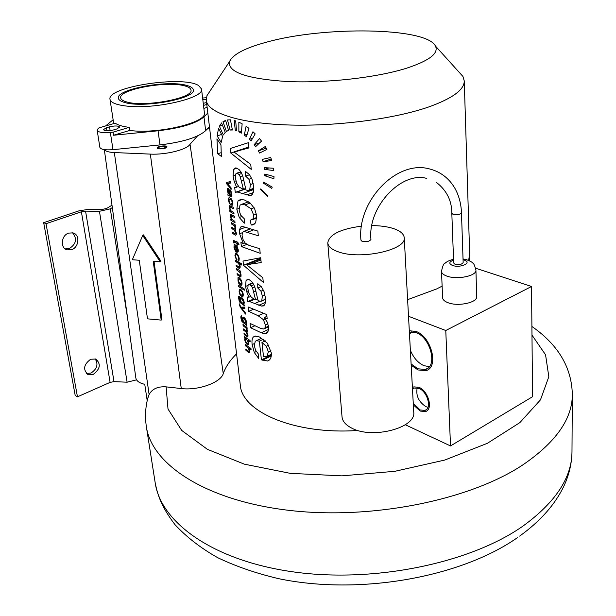 <?xml version="1.0" encoding="UTF-8"?>
<svg xmlns="http://www.w3.org/2000/svg" width="616" height="616" viewBox="0 0 616 616"><rect width="100%" height="100%" fill="white"/><g stroke="black" fill="none" stroke-linecap="round" stroke-linejoin="round"><path stroke-width="0.92" d="M236.575 353.838C230.145 360.121 225.71 366.705 223.261 373.604C220.836 382.528 198.198 390.744 181.258 388.55L166.112 386.863L168.014 409.062L181.697 430.422L207.415 449.341L244.329 464.156L290.298 473.35L341.911 475.86L394.91 471.294L444.752 460.06L487.41 443.289L519.873 422.607L540.478 399.838L548.825 376.73L545.553 354.77L531.985 335.112M210.403 90.467L206.953 95.672L206.298 100.308L240.271 384.846C241.657 411.904 294.949 434.958 357.842 430.453M407.615 299.669L436.621 288.942L442.119 286.147M206.298 100.308C207.507 112.643 238.377 123.131 286.602 124.917C334.742 126.734 393.747 119.134 428.667 106.976C452.529 98.391 464.395 89.705 464.248 80.912L462.916 76.43L458.728 71.795M227.504 119.935L230.068 130.053L232.394 129.991L230.446 119.835L227.504 119.935M235.312 130.515L234.203 120.482L235.712 120.929L236.475 130.869L235.312 130.515L236.421 130.161M238.869 131.832L238.854 122.153L242.142 123.816L241.349 133.141L238.869 131.832L241.534 130.985M244.306 135.073L246.1 126.28L248.964 128.374L246.431 136.714L244.306 135.073L247.201 134.142M249.38 139.347L252.953 131.739L255.186 133.88L251.02 141.01L249.38 139.347L252.583 138.3M254.169 144.675L259.498 138.577L261.53 141.118L255.648 146.654L254.169 144.675L259.644 142.866M258.366 150.851L265.265 146.523L266.936 149.365L259.582 153.053L258.366 150.851L266.274 148.202M262.339 159.367L270.717 157.511L271.764 160.56L263.109 161.723L262.339 159.367M264.418 167.644L273.527 168.245L273.812 170.54L264.641 169.408L264.418 167.644M264.826 174.035L274.005 176.561L273.866 178.771L264.749 175.729L264.826 174.035M263.64 182.12L272.218 187.125L271.779 188.427L263.34 183.121L263.64 182.12M260.653 188.943L267.96 196.057L267.598 196.573L260.399 189.335L260.653 188.943M225.618 120.374L228.559 130.392L226.411 131.424L222.984 121.714L225.618 120.374M221.598 122.938L225.248 132.378L223.339 134.95L219.388 126.241L221.598 122.938M218.565 128.297L222.592 136.552L221.167 142.489L217.117 135.905L218.565 128.297M216.94 138.862L220.952 144.799L221.36 156.41L217.702 153.777L216.94 138.862M230.299 148.518L248.417 142.689L248.98 147.94L233.926 151.929L250.727 164.38L251.266 169.415L230.815 153.053L230.299 148.518M236.636 187.326L234.188 181.481L233.056 176.014L233.556 169.362L235.404 167.929L236.821 168.122L239.362 169.847L241.487 172.904L242.935 176.707L246.007 190.036L248.595 190.475L249.75 189.743L250.381 184.561L248.933 179.287L245.607 176.114L245.553 171.487L249.38 174.497L252.036 179.294L253.523 185.963L253.469 191.73L252.175 194.679L249.896 195.549L237.098 191.992L235.258 192.4L234.704 187.457L238.631 186.617M244.352 223.185L244.236 218.742L240.648 215.146L239.093 210.125L240.017 205.151L241.549 204.366L245.114 204.882L251.128 208.824L253.692 215.161L253.053 218.888L250.196 220.32L251.205 225.032L252.529 224.932L255.671 222.699L256.687 215.731L254.631 208.709L250.281 203.141L244.49 199.984L240.548 199.461L237.976 200.985L236.814 209.209L239.247 217.479L244.352 223.185M240.925 242.488L243.335 243.582L239.593 233.757L239.632 229.514L240.664 227.027L242.642 226.48L257.835 231.077L258.335 235.759L243.936 231.431L242.319 232.54L242.08 235.751L243.166 239.901L245.284 243.212L248.91 245.337L259.713 248.695L260.206 253.307L241.387 246.562L240.925 242.488M243.027 261.069L260.676 257.734L261.192 262.578L246.546 264.657L262.809 277.739L263.309 282.382L243.497 265.265L243.027 261.069M248.987 297.189L246.623 291.545L245.561 286.425L246.077 280.449L247.447 279.425L249.28 279.741L251.744 281.612L253.792 284.638L255.178 288.257L258.096 300.739L260.953 301.332L261.731 300.824L262.37 296.142L260.991 291.199L257.781 287.988L257.75 283.76L261.454 286.863L264.002 291.476L265.411 297.697L265.334 302.964L264.056 305.551L261.846 306.144L249.411 301.501L247.609 301.617L247.093 297.051L248.987 297.189L250.674 296.465M248.217 306.999L266.736 314.568L267.159 318.526L264.187 317.563L267.151 321.937L268.43 326.21L268.268 330.954L266.805 333.279L264.41 333.733L261.23 332.763L250.558 327.712L250.073 323.415L260.63 328.382L263.579 329.021L265.034 327.797L265.342 324.986L263.417 319.673L258.127 315.746L248.71 311.342L248.217 306.999M258.651 358.404L258.535 354.231L255.601 350.273L254.354 345.861L255.209 341.372L256.325 340.71L259.344 341.133L261.415 359.844L267.59 360.999L269.308 360.044C270.932 358.62 271.587 356.194 271.271 352.775L267.444 343.243L259.49 336.975L254.862 336.12L253.291 337.052C252.075 338.561 251.698 341.072 252.144 344.59L254.277 352.491L258.651 358.404M226.549 182.536L230.33 181.558L230.5 183.06L227.404 183.63L231.039 187.772L231.208 189.227L226.703 183.853L226.549 182.536M228.313 193.924L227.396 190.544L227.866 188.273L229.252 189.89L230.384 194.979L231.146 195.01L231.216 193.532L230.084 189.62L231.855 194.048L231.916 195.703L231.246 196.696L228.035 195.38L227.866 193.917L228.759 193.77M230.376 204.651L229.067 200.685L229.237 199.23L230.353 199.276L231.655 200.593L232.247 202.518L231.593 203.942L231.862 205.359L232.74 204.789L232.848 202.78L231.416 198.914L229.314 197.574L228.736 197.959L228.528 200.369L229.167 202.864L230.376 204.651M229.768 210.387L230.345 210.741L229.383 207.738L229.583 205.736L233.279 207.315L233.433 208.709L230.369 207.099L229.984 208.37L230.784 210.657L233.88 212.589L234.034 213.975L229.914 211.619L229.768 210.387M230.784 219.111L231.354 219.473L230.399 216.478L230.592 214.499L234.28 216.116L234.442 217.502L231.377 215.862L230.992 217.117L231.793 219.396L234.881 221.36L235.043 222.738L230.923 220.343L230.784 219.111M231.169 222.492L235.289 224.902L235.428 226.134L234.819 225.803L235.805 228.644L235.312 230.523L236.359 233.433L235.859 235.312L232.44 233.418L232.278 232.063L235.397 233.841L235.682 232.779L234.211 230.091L231.885 228.659L231.731 227.296L234.835 229.044L235.135 227.997L234.296 225.856L231.331 223.862L231.169 222.492M233.541 242.881L234.095 243.066L234.095 241.872L235.397 241.364L234.103 241.872L236.883 243.497L237.037 244.86L237.607 245.183L237.453 243.813L239.008 244.652L238.392 243.05L237.299 242.458L236.613 241.141L236.729 242.142L233.587 240.363L233.541 242.881L234.034 242.689M235.628 251.613L234.504 247.655L235.012 245.961L235.574 246.115L236.259 252.052L237.938 252.121L238.23 249.85L237.322 246.816L234.665 244.514L234.157 244.86L233.965 247.285L235.628 251.613M236.744 259.898L235.466 256.002L235.635 254.639L236.744 254.785L238.022 256.156L238.608 258.042L237.961 259.336L238.215 260.707L239.085 260.245L239.2 258.335L237.791 254.539L235.612 253.076L234.927 255.648L236.744 259.898M235.528 260.137L241.303 263.663L241.457 265.011L239.27 263.771L240.132 266.489L239.701 268.507L236.267 266.536L236.113 265.211L239.154 267.051L239.478 265.843L238.646 263.61L235.682 261.469L235.528 260.137M236.505 268.561L240.579 271.186L240.717 272.387L240.109 272.018L241.102 274.944L240.841 276.823L237.237 274.905L237.083 273.581L240.125 275.468L240.44 274.282L239.978 272.634L236.66 269.885L236.505 268.561M239.385 277.793L241.241 280.08L242.003 282.821L241.226 285.424L239.016 283.837L238.2 282.059L237.961 277.747L239.385 277.793M238.43 285.223L244.175 288.912L244.329 290.228L238.585 286.532L238.43 285.223M240.733 289.451L242.581 291.753L243.335 294.486L242.581 297.035L240.355 295.434L239.539 293.655L239.308 289.381L240.733 289.451M239.485 297.405L239.431 296.342L238.638 296.458L238.6 298.429L239.724 302.133L244.544 305.844L243.89 304.319L244.252 302.464L243.759 300.508L242.835 298.845L240.756 297.42M239.293 297.482L239.439 300.362L240.848 302.117L240.101 299.63L240.764 297.413M239.293 303.834L240.964 307.168L244.683 307.076L244.845 308.47L241.772 308.354L245.337 312.782L245.484 314.075L240.117 306.93L239.293 303.834M241.749 316.955L241.703 315.923L240.91 316.008L240.871 317.948L241.988 321.621L246.785 325.433L246.138 323.916L246.492 322.106L246.007 320.166L245.091 318.503L242.981 317.04M241.549 317.04L241.703 319.873L243.104 321.652L242.365 319.18L242.997 317.032M242.981 324.486L247.008 327.373L247.139 328.513L246.539 328.12L247.493 330.861L246.993 332.494L248.002 335.312L247.617 336.937L244.152 334.634L244.005 333.379L247.07 335.535L247.347 334.611L245.915 331.924L243.643 330.215L243.497 328.944L246.616 331.069L246.839 330.168L246.03 328.089L243.127 325.764L242.981 324.486M244.506 337.676L244.367 336.505L250.05 340.509L250.188 341.78L248.055 340.386L248.864 342.819L248.225 344.86L247.116 344.498L245.453 342.365L244.66 339.67L244.975 338.053L244.506 337.676L245.368 337.283M245.291 344.475L250.958 348.533L251.105 349.796L248.964 348.371L249.796 350.997L249.395 352.806L245.984 350.496L245.846 349.241L248.895 351.382L249.149 350.312L248.348 348.132L245.438 345.73L245.291 344.475M266.736 42.119C245.307 47.886 232.925 54.339 229.599 61.477C227.389 72.134 246.623 78.825 287.295 81.535C326.326 83.329 376.661 77.631 406.537 68.222C429.383 60.699 439.008 53.292 435.412 46C426.387 27.273 324.132 26.003 266.736 42.119M246.477 339.177L245.491 338.762L245.176 339.986L245.707 341.703L247.832 343.528L248.256 342.304L246.477 339.177L247.393 338.762M244.167 318.726L243.089 318.487L242.912 319.712L243.428 321.452L245.445 323.169L245.907 321.806L244.167 318.726L244.983 318.364M241.903 299.099L240.825 298.899L240.648 300.146L241.172 301.902L243.174 303.58L243.659 302.179L241.903 299.099L242.75 298.737M240.887 290.798L239.809 290.652L239.632 292.015L240.186 293.901L242.227 295.634L242.735 294.109L242.142 292.223L240.887 290.798M239.547 279.148L238.469 279.025L238.284 280.403L238.846 282.297L240.879 284.014L241.403 282.459L240.81 280.565L239.547 279.148M236.667 250.989L236.159 246.539L237.63 249.519L237.406 250.951L236.667 250.989M229.83 194.679L229.021 190.937L228.213 189.828L228.282 192.723L228.859 193.924L230.269 194.517M263.486 356.533L261.954 342.473L266.251 346.277L268.376 351.828L266.967 356.379L263.486 356.533M255.578 299.769L252.552 287.926L251.367 285.747L248.918 284.369L248.117 284.985L247.809 288.558L249.018 293.439L251.343 297.282L254.431 299.299L255.578 299.769L257.55 298.914M243.412 189.274L240.232 176.669L239.008 174.436L236.744 173.196L235.666 174.043L235.374 178.016L236.652 183.198L239.054 187.087L243.412 189.274L245.545 188.511M468.653 260.422L469.654 253.646L464.248 80.912M469.608 260.868L469.477 256.857M232.278 129.36L230.068 130.053M271.233 158.928L263.109 161.723M268.776 167.968L264.641 169.408M267.406 174.79L264.749 175.729M264.557 182.683L263.34 183.121M260.876 189.166L260.399 189.335M225.756 120.859L222.984 121.714M222.484 125.279L219.388 126.241M221.552 134.496L217.117 135.905M221.005 152.691L217.702 153.777M234.018 151.998L230.815 153.053M248.872 146.985L233.926 151.929M235.227 187.272L234.704 187.457M249.58 174.728L245.607 176.114M255.009 223.585L251.205 225.032M246.877 244.406L241.387 246.562M245.006 242.927L243.335 243.582M260.737 258.273L243.497 265.265M260.799 258.874L246.546 264.657M261.184 286.548L257.781 287.988M253.738 298.991L247.694 301.586M253.099 309.432L248.71 311.342M266.928 316.347L264.187 317.563M254.762 325.833L250.558 327.712M271.34 355.17L261.415 359.844M263.455 339.247L259.344 341.133M265.388 340.894L261.954 342.473M230.446 182.544L226.703 183.853M230.446 182.567L227.404 183.63M230.931 190.667L230.145 190.945M232.571 205.097L231.862 205.359M231.262 211.126L229.914 211.619M230.738 210.595L230.345 210.741M232.247 219.85L230.923 220.343M231.739 219.327L231.354 219.473M232.609 223.385L231.331 223.862M235.366 225.595L234.819 225.803M233.672 232.948L232.44 233.418M233.141 228.182L231.885 228.659M237.237 241.942L236.729 242.142M238.523 243.397L237.453 243.813M237.545 244.66L237.037 244.86M238.23 242.966L236.883 243.497M238.246 251.266L236.259 252.052M236.598 245.715L235.574 246.115M236.975 246.215L236.159 246.539M239.016 260.383L238.215 260.707M236.829 261.015L235.682 261.469M240.556 263.255L239.27 263.771M237.399 266.081L236.267 266.536M237.776 269.431L236.66 269.885M240.648 271.795L240.109 272.018M238.338 274.459L237.237 274.905M244.691 307.099L241.772 308.354M244.082 325.333L243.127 325.764M247.07 327.889L246.539 328.12M245.083 334.219L244.152 334.634M244.59 329.791L243.643 330.215M245.853 337.653L244.975 338.053M249.103 339.909L248.055 340.386M246.346 345.314L245.438 345.73M249.988 347.901L248.964 348.371M246.885 350.08L245.984 350.496M405.305 424.755L450.512 445.938L532.547 396.712L531.539 286.486L445.776 330.507L450.512 445.938M408.516 316.278L445.776 330.507M409.378 332.039L416.1 332.632C430.546 337.414 437.845 366.466 425.471 369.423L417.987 368.822L411.111 363.94M412.489 389.22L414.345 388.026L419.003 388.434C427.527 391.637 432.078 408.477 424.986 410.402L420.127 409.971L413.259 403.303M475.683 268.237L531.539 286.486M453.53 259.29C449.703 260.198 446.846 261.546 444.945 263.325C443.774 263.286 442.627 265.958 441.503 271.356L442.604 297.736C442.765 299.761 444.598 301.424 448.102 302.741C458.242 306.776 477.585 302.564 476.699 296.589L475.922 270.124C474.682 265.388 473.604 263.024 472.68 263.024C472.433 262.339 470.378 261.215 466.505 259.652L463.032 258.943M461.476 212.782C459.936 214.668 457.026 215.123 452.729 214.122L451.813 213.167L453.669 262.947L454.57 263.995C458.789 265.103 461.653 264.641 463.155 262.601L461.476 212.782C461.138 203.827 458.982 195.734 455.024 188.511C449.041 178.155 440.348 171.571 428.928 168.776C395.98 160.029 356.887 201.709 360.945 240.163L361.7 241.064C366.166 242.18 369.246 241.649 370.955 239.47C367.521 206.591 401.632 171.209 426.703 178.409M361.515 226.157C340.394 228.983 329.144 234.573 327.766 242.92C328.151 246.439 331.516 249.349 337.868 251.659C359.721 260.252 406.876 250.042 404.235 237.668C403.827 233.803 400.077 230.715 392.977 228.405C387.017 226.557 379.957 225.633 371.81 225.618M327.766 242.92L342.026 416.847C342.481 421.29 345.715 425.048 351.744 428.12C372.449 439.47 416.408 427.781 413.736 412.081L404.235 237.668M423.923 365.673C417.987 362.901 413.467 357.765 410.372 350.258C413.467 357.765 417.987 362.901 423.923 365.673L429.36 366.651L423.923 365.673M409.517 334.673L411.218 331.747L409.517 334.673M425.964 406.691C418.649 401.871 415.723 395.595 417.194 387.872C415.723 395.595 418.649 401.871 425.964 406.691L427.966 407.315L425.964 406.691M147.209 400.685L144.752 384.338C139.37 383.106 136.398 380.965 135.836 377.939L104.327 149.634M111.996 205.197L106.591 208.462L101.17 209.679L87.341 209.54L79.01 210.834L43.682 222.684L75.198 395.449L77.462 396.82L110.11 382.374L114.014 381.643L127.112 382.197L136.544 379.833M43.682 222.684L46.015 223.693L81.389 211.796L85.562 211.142L99.438 211.288L110.303 208.847L112.328 207.615M77.462 396.82L46.015 223.693M68.692 233.094C61.092 235.304 59.96 248.271 67.19 249.873L71.579 249.68C79.179 247.386 80.211 234.403 72.881 232.886L68.692 233.094M93.293 374.366L88.065 374.559C82.76 369.654 83.63 364.549 90.66 359.236L95.742 359.036C101.132 363.879 100.316 368.992 93.293 374.366M65.188 248.903L69.231 248.625C76.269 244.028 77.377 238.762 72.557 232.81M95.118 358.828C98.522 364.164 97.151 368.907 90.999 373.065L86.409 373.473M223.261 373.604L190.028 144.229C187.326 149.549 165.95 154.955 150.35 154.108L114.33 152.56C108.87 152.275 105.582 151.305 104.466 149.657M190.028 144.229L197.528 135.92M206.968 129.283L209.579 127.774M166.158 146.939L166.151 146.916C163.325 145.746 160.637 146.054 158.089 147.855L158.096 147.879C160.945 149.049 163.633 148.741 166.158 146.939M147.763 398.39L149.111 394.494C152.221 388.858 157.889 386.317 166.112 386.863M161.2 320.104L153.222 261.292L160.245 261.815L160.961 261.23L143.474 234.889L142.727 235.451L132.325 259.736L139.262 260.252L147.494 318.842L161.2 320.104L161.9 319.458L154.031 261.353M160.245 261.815L142.727 235.451M409.301 330.738L416.039 331.454C431.408 336.529 439.185 367.452 426.033 370.601L418.041 369.962L411.18 365.211M412.404 387.61L413.821 386.863L418.942 387.31C428.351 390.837 433.379 409.424 425.556 411.55L420.181 411.072L413.344 404.889M157.288 147.948C156.964 146.177 166.951 145.022 166.959 146.824L166.959 146.847C167.352 148.61 157.296 149.788 157.288 147.979L157.288 147.948M97.174 130.307C98.144 132.317 102.533 133.025 110.341 132.432L113.051 132.163L129.268 127.366C122.538 126.526 117.849 125.125 115.207 123.169L99.091 127.851L98.113 128.644L97.174 130.307L99.877 147.409C100.862 149.511 105.236 150.258 112.99 149.665L159.998 144.906C182.852 142.15 198.067 137.406 205.644 130.669L209.448 126.688M109.548 126.819C114.93 125.626 118.311 125.71 119.697 127.081L116.724 129.006L113.621 129.922C108.216 131.131 104.82 131.046 103.426 129.668L106.453 127.72L109.548 126.819L110.133 130.615M206.791 104.451L203.503 105.421M206.368 97.744L202.618 98.036M206.568 102.556L203.257 103.334M202.818 99.7L206.237 99.322M113.113 119.758L105.567 125.972M113.721 123.6L110.002 99.33C110.695 102.579 116.07 104.812 126.126 106.021C154.57 109.702 204.859 97.975 201.524 88.989L198.591 85.555C183.137 75.291 106.606 86.864 110.002 99.33M201.524 88.989L204.389 112.759C207.769 122.307 157.973 134.488 129.722 130.438L113.521 135.251L158.058 130.785C181.027 128.051 196.335 123.416 203.973 116.878L207.815 113.005M207.145 107.4L203.865 108.377M129.268 127.366L129.722 130.438M184.284 85.77C166.174 80.681 118.272 89.636 120.705 97.944C120.982 99.569 122.946 100.901 126.596 101.925C144.229 107.515 194.071 98.075 190.968 90.005C190.675 88.211 188.442 86.794 184.284 85.77M113.051 132.163L113.521 135.251M124.624 102.472C120.744 101.386 118.665 99.969 118.372 98.237C115.8 89.374 166.797 79.849 186.117 85.254C190.575 86.356 192.954 87.857 193.27 89.782C196.604 98.375 143.405 108.462 124.624 102.472M248.071 340.417L247.686 340.586M246.654 338.238L245.491 338.762M248.733 342.088L248.256 342.304M248.918 147.393L237.368 151.22M235.897 180.881L234.188 181.481M235.327 175.229L233.056 176.014M236.998 168.183L233.556 169.362M253.684 188.334L249.75 189.743M253.176 183.568L250.381 184.561M251.659 178.332L248.933 179.287M252.083 194.764L249.896 195.549M253.268 192.577L246.739 194.933M253.692 189.536L242.381 193.601M245.661 188.935L237.098 191.992M243.728 180.219L241.326 181.066M242.665 175.822L240.232 176.669M241.765 173.481L239.008 174.436M241.033 172.064L237.483 173.296M241.634 216.586L239.247 217.479M239.008 208.4L236.814 209.209M242.188 199.461L237.976 200.985M256.795 217.471L253.053 218.888M256.449 214.122L253.692 215.161M254.115 207.715L251.128 208.824M250.158 203.034L245.114 204.882M242.242 232.74L239.593 233.757M245.438 227.296L239.632 229.514M242.126 226.472L240.664 227.027M253.515 229.914L247.139 232.363M250.358 228.967L243.936 231.431M260.915 259.952L249.904 264.426M248.21 290.875L246.623 291.545M247.909 285.431L245.561 286.425M248.448 279.464L246.077 280.449M265.535 299.184L261.731 300.824M264.995 295.018L262.37 296.142M263.463 290.144L260.991 291.199M264.58 304.951L261.846 306.144M265.442 302.379L258.782 305.282M259.821 301.316L254.547 303.603M254.477 299.322L249.411 301.501M255.848 291.099L253.592 292.053M254.778 286.987L252.552 287.926M253.831 284.715L251.367 285.747M252.984 283.229L249.888 284.53M267.791 332.193L264.41 333.733M268.545 329.445L261.23 332.763M268.437 326.257L265.034 327.797M267.891 323.839L265.342 324.986M265.273 318.849L263.417 319.673M263.317 313.459L258.127 315.746M256.31 351.543L254.277 352.491M254.323 343.589L252.144 344.59M255.571 336.02L253.291 337.052M271.263 355.986L262.231 360.245M268.715 345.137L266.251 346.277M266.913 356.425L271.363 354.331L266.967 356.379M270.917 350.635L268.376 351.828M230.469 182.744L228.159 183.553M228.089 192.023L227.697 192.161M227.92 190.359L227.396 190.544M228.197 188.365L227.458 188.627M231.916 194.733L231.146 195.01M231.755 193.339L231.216 193.532M231.393 191.784L230.861 191.969M231.67 196.543L231.246 196.696M231.885 195.957L230.592 196.419M231.932 195.095L229.653 195.903M230.299 194.648L228.459 195.303M229.799 192.061L229.298 192.238M229.529 190.752L229.021 190.937M229.314 190.051L228.729 190.252M229.137 189.613L228.382 189.882M229.722 202.664L229.167 202.864M229.036 200.185L228.528 200.369M229.691 197.62L228.736 197.959M232.894 203.326L232.163 203.596M232.786 202.325L232.247 202.518M232.247 200.377L231.655 200.593M231.4 198.899L230.353 199.276M229.984 207.523L229.383 207.738M230.761 205.952L229.36 206.468M229.968 205.598L229.583 205.736M232.509 206.914L231.077 207.438M231.847 206.56L230.369 207.099M231 216.262L230.399 216.478M231.731 214.715L230.369 215.215M233.479 215.692L232.093 216.208M232.817 215.331L231.377 215.862M236.351 234.681L235.196 235.12M236.359 233.472L235.489 233.81M236.336 233.272L235.659 233.533M236.205 232.579L235.682 232.779M235.612 231.046L235.22 231.192M235.851 229.468L234.211 230.091M235.659 227.797L235.135 227.997M235.274 226.665L234.85 226.827M235.35 225.456L234.296 225.856M234.765 224.617L233.402 225.133M235.058 241.156L233.364 241.819M233.98 240.502L233.341 240.748M235.712 241.557L234.457 242.042M235.081 249.565L234.55 249.78M234.465 247.085L233.965 247.285M234.981 244.537L234.157 244.86M238.207 251.482L236.444 252.175M237.653 247.547L237.114 247.755M238.284 250.604L237.406 250.951M238.153 249.311L237.63 249.519M236.059 257.881L235.558 258.081M235.435 255.448L234.927 255.648M239.239 258.766L238.523 259.059M239.131 257.835L238.608 258.042M238.585 255.933L238.022 256.156M237.691 254.408L236.744 254.785M240.155 267.66L238.792 268.214M240.148 266.605L239.362 266.921M239.986 265.635L239.478 265.843M239.593 264.449L239.177 264.618M240.125 263.009L238.646 263.61M239.085 262.416L237.853 262.909M240.971 276.661L240.355 276.915M241.125 275.96L239.678 276.561M241.118 275.059L240.248 275.414L241.118 275.059M241.087 274.844L240.409 275.129M240.948 274.074L240.44 274.282M240.363 272.48L239.978 272.634M240.024 270.855L238.823 271.34M238.669 277.454L237.961 277.747M241.988 284.407L240.286 285.123M239.793 283.522L239.016 283.837M238.661 281.874L238.2 282.059M238.253 279.818L237.753 280.026M241.356 280.334L240.81 280.565M242.05 283.468L241.179 283.837M241.919 282.244L241.403 282.459M239.97 289.104L239.308 289.381M243.335 295.996L241.618 296.72M241.11 295.11L240.355 295.434M239.994 293.462L239.539 293.655M239.601 291.414L239.093 291.63M242.689 291.999L242.142 292.223M243.382 295.095L242.511 295.464M243.251 293.894L242.735 294.109M239.239 296.204L238.638 296.458M240.64 299.399L240.101 299.63M240.841 297.405L240.386 297.597M242.011 303.018L241.018 303.449M240.456 301.817L239.724 302.133M239.439 300.354L239.031 300.531M239.062 298.236L238.6 298.429M243.643 300.223L243.097 300.454M244.282 303.064L243.435 303.434M244.175 301.963L243.659 302.179M239.855 304.373L239.316 304.604M244.737 307.546L242.627 308.462M243.828 307.115L241.049 308.316M240.633 306.706L240.117 306.93M240.032 305.59L239.585 305.782M241.472 315.762L240.91 316.008M242.912 318.934L242.365 319.18M243.043 317.024L242.65 317.202M244.229 322.538L243.274 322.961M242.681 321.313L241.988 321.621M241.695 319.843L241.295 320.027M245.884 319.858L245.353 320.097M246.415 321.583L245.907 321.806M248.04 336.128L246.854 336.659M247.979 335.119L247.232 335.458M247.963 335.004L247.316 335.289M247.825 334.396L247.347 334.611M247.524 331.208L245.915 331.924M247.47 330.684L246.716 331.023M247.324 329.953L246.839 330.168M246.947 328.89L246.562 329.06M247.039 327.635L246.03 328.089M246.184 326.827L245.153 327.281M248.687 344.513L247.917 344.868M248.887 343.69L247.116 344.498M245.953 342.134L245.453 342.365M245.153 339.447L244.66 339.67M249.834 351.782L248.471 352.414M249.796 350.943L249.041 351.289M249.634 350.088L249.149 350.312M249.249 348.964L248.864 349.141M249.526 347.593L248.348 348.132M248.548 346.931L247.57 347.378M441.503 271.356C441.664 273.296 443.512 274.898 447.047 276.153C457.272 279.995 476.815 275.876 475.922 270.124M453.561 260.114C448.941 261.908 448.617 263.694 452.598 265.488C460.599 268.337 472.734 262.585 464.171 260.067L463.063 259.767M522.476 465.134C555.74 442.473 572.356 418.965 572.318 394.625L571.987 451.49C571.995 477.323 555.755 502.117 523.284 525.856C470.994 562.901 374.798 583.206 294.055 571.995C213.151 560.883 160.799 522.453 155.194 482.828L146.354 426.649C151.567 463.987 204.643 500.092 287.464 510.171C370.108 520.351 468.899 500.5 522.476 465.134M110.11 382.374L81.389 211.796M114.014 381.643L85.562 211.142M127.112 382.197L99.438 211.288M127.72 319.134L110.303 208.847M149.111 394.494L114.33 152.56M181.258 388.55L150.35 154.108M106.922 130.777L106.453 127.72M159.998 144.906L158.058 130.785M205.644 130.669L203.973 116.878M112.99 149.665L110.341 132.432M229.599 61.477L206.953 95.672M435.412 46L462.916 76.43M245.553 338.746L246.662 338.246M232.294 129.452L230.577 129.999M253.692 188.642L249.249 190.236M251.644 195.079L250.512 195.495M245.599 188.712L236.382 192M240.856 171.772L236.737 173.196M254.085 224.34L252.529 224.932M256.803 218.025L252.136 219.789M248.464 201.832L241.549 204.366M250.188 228.913L243.566 231.454M265.542 299.345L261.415 301.132M263.871 305.69L263.04 306.052M253.8 299.014L248.117 301.455M252.683 282.79L248.918 284.369M266.944 333.187L265.981 333.626M268.507 326.842L264.272 328.759M268.869 360.399L267.59 360.999M261.854 338.184L256.325 340.71M230.453 182.621L227.589 183.622M231.924 194.825L231.054 195.133M230.284 194.579L228.29 195.287M229.09 189.512L228.205 189.828M232.902 203.511L231.97 203.85M231.054 198.506L229.583 199.037M231.816 206.545L230.299 207.099M232.786 215.315L231.3 215.862M236.351 245.438L235.012 245.961M238.284 250.643L237.337 251.012M239.247 258.905L238.361 259.259M237.268 253.946L235.905 254.493M240.155 266.643L239.293 266.998M238.746 278.863L240.048 278.324M242.05 283.522L241.087 283.922M240.071 290.498L241.356 289.959M243.382 295.141L242.427 295.549M241.056 298.768L242.311 298.236M244.282 303.103L243.366 303.503M243.297 318.372L244.514 317.841M247.979 335.135L247.193 335.489M249.796 350.966L248.995 351.336M451.813 213.167C451.821 200.677 446.677 190.421 436.398 182.39M425.471 369.423L427.866 368.145M424.986 410.402L426.303 409.655M571.987 451.49C571.833 463.14 569.199 474.543 564.094 485.685C555.293 504.281 540.471 521.09 519.635 536.113M517.625 537.522C460.352 577.731 358.42 595.533 278.209 578.57C255.979 573.303 235.782 566.327 217.617 557.642C200.808 548.109 186.609 537.129 175.013 524.693C162.27 507.861 157.935 496.712 155.194 482.828M65.481 249.103L67.19 249.873M88.065 374.559L86.925 373.904M531.901 326.465C553.245 341.372 571.71 362.932 572.318 394.625M148.356 396.196C145.476 405.983 144.806 416.139 146.354 426.649"/></g></svg>
